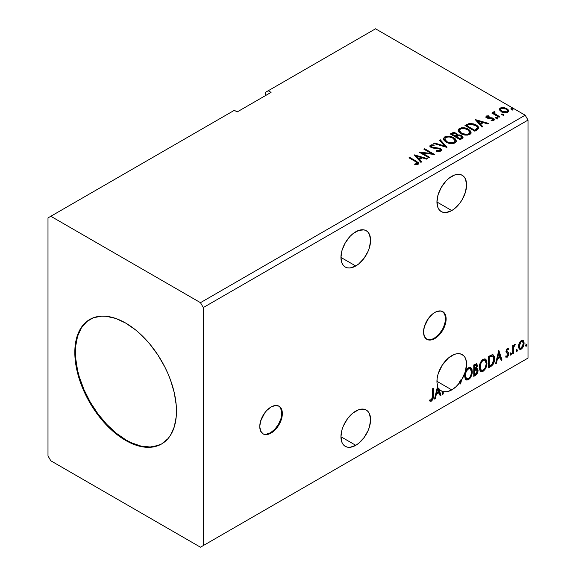 <?xml version="1.0" encoding="UTF-8"?>
<svg xmlns="http://www.w3.org/2000/svg" width="576" height="576" viewBox="0 0 576 576"><rect width="100%" height="100%" fill="white"/><g stroke="black" fill="none" stroke-linecap="round" stroke-linejoin="round"><path stroke-width="0.86" d="M262.793 433.706A15.97 9.223 120 0 0 270.497 432.763L271.058 433.087A15.97 9.223 -60 0 1 263.074 433.879A15.97 9.223 -60 0 1 260.626 421.078A15.97 9.223 -60 0 1 271.058 407.002L266.738 410.494L264.787 412.826L260.626 421.078L259.762 426.564L260.626 431.057L263.074 433.879L264.787 434.513L266.738 434.592L271.058 433.087L275.378 429.595L279.043 424.656L280.447 421.87L282.139 416.196L282.139 411.106L280.447 407.376L279.043 406.21L275.378 405.504L271.058 407.002A15.97 9.223 -60 0 1 279.043 406.21A15.97 9.223 -60 0 1 281.491 419.011A15.97 9.223 -60 0 1 271.058 433.087L270.497 432.763A15.97 9.223 120 0 0 280.85 418.939A15.97 9.223 120 0 0 278.755 406.058M426.564 339.156A15.97 9.223 120 0 0 434.261 338.213L434.83 338.537A15.97 9.223 -60 0 1 426.838 339.329A15.97 9.223 -60 0 1 424.39 326.527A15.97 9.223 -60 0 1 434.83 312.451L432.619 313.978L428.551 318.276L424.39 326.527L423.533 332.014L424.39 336.506L426.838 339.329L428.551 339.962L432.619 339.559L437.033 337.01L439.15 335.045L442.814 330.106L445.262 324.461L445.903 321.646L445.903 316.555L444.218 312.826L441.101 311.026L437.033 311.429L434.83 312.451A15.97 9.223 -60 0 1 442.814 311.659A15.97 9.223 -60 0 1 445.262 324.461A15.97 9.223 -60 0 1 434.83 338.537L434.261 338.213A15.97 9.223 120 0 0 444.614 324.389A15.97 9.223 120 0 0 442.526 311.508M355.766 231.761A20.966 12.103 -60 0 1 366.25 230.717A20.966 12.103 -60 0 1 369.461 247.514A20.966 12.103 -60 0 1 355.766 265.99L340.942 257.436L342.072 263.333L343.44 265.5L345.283 267.026L347.53 267.862L350.093 267.962L355.766 265.99L358.661 263.995L364.003 258.35L368.093 251.266L369.461 247.514L370.591 240.314L369.461 234.418L368.093 232.25L366.25 230.717L364.003 229.889L358.661 230.414L352.872 233.755L350.093 236.333L345.283 242.82L342.072 250.229L340.942 257.436L355.766 265.99A20.966 12.103 -60 0 1 345.283 267.026A20.966 12.103 -60 0 1 342.072 250.229A20.966 12.103 -60 0 1 355.766 231.761M355.766 411.077A20.966 12.103 -60 0 1 366.25 410.04A20.966 12.103 -60 0 1 369.461 426.838A20.966 12.103 -60 0 1 355.766 445.313L340.942 436.752L342.072 442.656L343.44 444.823L345.283 446.35L347.53 447.185L350.093 447.286L355.766 445.313L358.661 443.318L364.003 437.674L368.093 430.589L369.461 426.838L370.591 419.638L369.461 413.741L368.093 411.574L366.25 410.04L364.003 409.212L358.661 409.738L352.872 413.078L347.53 418.716L343.44 425.801L342.072 429.552L340.942 436.752L355.766 445.313A20.966 12.103 -60 0 1 345.283 446.35A20.966 12.103 -60 0 1 342.072 429.552A20.966 12.103 -60 0 1 355.766 411.077M451.764 355.651A20.966 12.103 -60 0 1 462.247 354.614A20.966 12.103 -60 0 1 461.556 379.973L460.994 379.649A20.966 12.103 -60 0 1 459.353 382.039L459.914 382.363A20.966 12.103 -60 0 1 451.764 389.887L436.946 381.326L451.764 389.887L456.019 386.712L459.914 382.363L460.598 383.976L461.556 379.973L465.444 371.47L466.567 363.233L465.638 358.718L464.688 356.926L463.45 355.486L460.202 353.822L456.185 353.88L454.003 354.557L448.33 358.106L442.195 365.227L438.12 373.975L437.148 378.374L436.975 382.464L437.616 386.028L434.498 399.038L435.326 398.563L436.342 394.322L439.121 392.717L440.136 395.791L440.964 395.309L438.653 388.318L440.33 390.262L442.483 391.471L442.483 394.43L443.239 393.991L443.239 391.694L447.3 391.673L451.764 389.887A20.966 12.103 -60 0 1 443.239 391.694L442.678 391.37L442.678 393.667L443.239 393.991L443.239 391.694L442.678 391.37L442.483 393.782L443.239 393.991L442.483 394.43L442.483 391.471A20.966 12.103 -60 0 1 441.288 390.924A20.966 12.103 -60 0 1 438.653 388.318L438.084 387.994L440.395 394.985L440.964 395.309L438.653 388.318L438.084 387.994L440.395 394.985L439.956 395.244L440.964 395.309L440.136 395.791L439.121 392.717L438.552 392.393L439.121 392.717L436.342 394.322L435.78 393.991L436.342 394.322L435.326 398.563L434.765 398.239L435.326 398.563L434.498 399.038L437.616 386.028A20.966 12.103 -60 0 1 451.764 355.651M451.764 176.328A20.966 12.103 -60 0 1 462.247 175.291A20.966 12.103 -60 0 1 465.466 192.089A20.966 12.103 -60 0 1 451.764 210.564L436.946 202.01L438.07 207.907L439.445 210.074L441.288 211.601L443.534 212.436L446.098 212.537L451.764 210.564L454.658 208.57L460.001 202.925L462.247 199.498L465.466 192.089L466.589 184.889L465.466 178.992L464.09 176.825L462.247 175.291L460.001 174.463L454.658 174.989L448.877 178.33L446.098 180.907L441.288 187.394L438.07 194.803L436.946 202.01L451.764 210.564A20.966 12.103 -60 0 1 441.288 211.601A20.966 12.103 -60 0 1 438.07 194.803A20.966 12.103 -60 0 1 451.764 176.328M89.993 319.327A71.878 41.501 -120 0 0 79.33 377.014A71.878 41.501 -120 0 0 126.209 440.1L125.647 440.424A71.878 41.501 60 0 1 78.689 377.086A71.878 41.501 60 0 1 89.705 319.486A71.878 41.501 60 0 1 125.647 323.05L135.562 329.897L140.4 334.094L149.602 343.807L157.889 354.982L164.93 367.186L167.904 373.529L170.467 379.951L174.283 392.782L176.227 405.187L176.472 411.077L176.227 416.693L174.283 426.852L170.467 435.276L167.904 438.739L161.582 443.981L153.878 446.832L145.094 447.185L140.4 446.414L130.622 443.016L120.665 437.263L110.887 429.379L106.193 424.728L97.409 414.23L89.705 402.487L83.383 389.945L78.689 377.086L77.011 370.692L75.067 358.286L74.822 352.39L75.794 341.503L78.689 332.165L80.82 328.19L86.357 321.818L93.398 317.758L101.686 316.145L106.193 316.289L115.726 318.449L125.647 323.05A71.878 41.501 60 0 1 172.598 386.388A71.878 41.501 60 0 1 161.582 443.981A71.878 41.501 60 0 1 125.647 440.424L126.209 440.1A71.878 41.501 -120 0 0 161.863 443.815M47.995 217.901L47.995 455.911L50.818 460.8L200.47 547.2L525.182 359.726L200.47 547.2L203.292 545.573L203.292 307.562L528.005 120.089L528.005 358.099L203.292 545.573L528.005 358.099L525.182 359.726L528.005 358.099L528.005 120.089L203.292 307.562L200.47 302.666L50.818 216.274L47.995 217.901L47.995 455.911L50.818 460.8L200.47 547.2L203.292 545.573L203.292 307.562L200.47 302.666L525.182 115.2L200.47 302.666L50.818 216.274L234.353 110.311L47.995 217.901M265.414 92.376L265.414 95.638L265.414 92.376L375.53 28.8L525.182 115.2L528.005 120.089L525.182 115.2L375.53 28.8L265.414 92.376M429.559 400.867L431.424 401.112L430.862 400.781L432.346 398.808L432.67 395.741C432.972 397.634 432.367 399.319 430.862 400.781L431.424 401.112C432.936 399.643 433.541 397.966 433.231 396.065L432.67 395.741L432.67 388.685L432.67 395.741L433.231 396.065L433.231 388.361L432.475 388.8L432.338 398.477L431.417 399.946L429.948 399.773L429.559 400.867L430.87 401.321L431.698 400.925L433.094 398.434L433.231 388.361L432.475 388.8L432.475 396.389L431.417 399.946L429.948 399.773L429.559 400.867L429.934 401.134M473.774 376.366L476.741 374.4L477.95 371.88L477.857 369.367L476.525 368.626L477.454 365.659L476.546 363.737L473.774 364.954L473.774 376.366L475.754 375.228L478.087 370.642L477.36 368.77L476.525 368.626L477.454 365.659L476.77 363.823L473.774 364.954L473.774 376.366M490.774 366.552L493.186 364.234L494.453 360.367L494.23 356.342L492.624 354.672L488.477 356.472L488.477 367.877L490.774 366.552L490.205 366.228L488.477 367.229L490.205 366.228L490.774 366.552C493.409 364.615 494.669 362.038 494.554 358.805L493.171 354.866L492.322 354.658L488.477 356.472L488.477 367.877L490.774 366.552M507.773 349.351L506.887 349.135L508.428 349.776L508.874 348.804L508.169 348.343L508.874 348.804L507.406 348.466L506.772 349.027L505.973 351.814L506.383 352.858L507.931 353.628L508.054 354.823L507.391 356.054L506.138 355.925L505.706 356.947L507.269 357.178L508.658 355.198L508.738 352.937L506.974 351.749L506.722 351.007L507.29 349.582L508.428 349.776L508.874 348.804L507.406 348.466L505.958 351.49L506.203 352.634L507.931 353.628L508.111 354.319L507.182 356.198L506.138 355.925L506.038 357.257L505.476 356.933M512.676 353.909L513.432 353.47L513.727 346.882L515.203 344.138L514.303 344.614L513.432 346.356L513.432 345.132L512.676 345.571L512.676 353.909L513.432 353.47L513.554 347.738L515.333 344.174L514.757 344.218L513.432 346.356L513.432 345.132L512.676 345.571L512.676 353.909M522.641 340.178L523.339 340.639L521.294 340.445L519.242 343.015L518.544 345.593L518.659 347.782L519.487 349.142L520.654 349.351L521.928 348.617L523.397 346.399L523.987 344.34L524.038 342.418L523.339 340.639L522.468 340.142L521.294 340.445L519.242 343.015L518.501 346.399L519.631 349.236L521.294 349.078C523.166 347.501 524.095 345.535 524.074 343.181L522.943 340.308M525.6 345.643L525.96 346.298L526.507 345.982L526.709 344.369L525.629 345.29L526.234 346.226L526.867 344.909L526.234 344.326L525.6 345.643L526.234 346.226M516.096 351.13L516.456 351.778L517.003 351.468L517.205 349.855L516.132 350.777L516.73 351.713L517.363 350.395L516.73 349.812L516.096 351.13L516.73 351.713M510.264 354.492L510.624 355.147L511.171 354.83L511.38 353.225L510.3 354.146L510.898 355.082L511.531 353.765L510.898 353.174L510.264 354.492L510.898 355.082M498.737 350.546L495.569 363.787L496.397 363.305L497.412 359.064L500.191 357.458L501.206 360.533L502.027 360.05L498.866 350.467L495.569 363.787L496.397 363.305L497.412 359.064L500.191 357.458L501.206 360.533L502.027 360.05L498.737 350.546M479.354 367.488L479.851 370.195L481.486 371.635L483.163 371.239L484.841 369.677L486.05 367.488L486.907 364.104L486.742 361.116L486.036 359.633L484.805 358.862L482.659 359.568L481.039 361.454L479.794 364.363L479.354 367.488L480.917 371.419L483.163 371.239C485.741 369.007 487.001 366.278 486.95 363.046L485.395 359.071L483.106 359.273C480.55 361.526 479.297 364.27 479.354 367.488M464.652 375.977L465.156 378.684L466.79 380.117L468.468 379.721L470.146 378.166L471.355 375.977L472.205 372.586L472.046 369.605L471.341 368.114L470.11 367.344L467.964 368.057L466.337 369.936L465.098 372.845L464.652 375.977L466.222 379.908L468.468 379.721C471.046 377.496 472.306 374.767 472.255 371.534L470.7 367.56L468.41 367.762C465.847 370.015 464.602 372.751 464.652 375.977M459.353 382.039L460.598 383.976L461.556 379.973L460.994 379.649L460.166 383.112L460.994 379.649A20.966 12.103 120 0 1 459.353 382.039M441.914 391.147L442.483 391.471L441.914 391.147A20.966 12.103 120 0 0 442.678 391.37A20.966 12.103 -60 0 1 441.914 391.147M271.058 92.376L268.236 90.749L271.058 92.376L237.175 111.938L234.353 110.311L237.175 111.938L271.058 92.376M501.79 114.862L502.891 115.085L503.438 114.53L501.948 113.904L501.401 114.221L501.79 114.862L503.244 114.97L503.057 114.127L501.595 114.019L501.79 114.862L501.595 114.019M495.958 118.224L497.066 118.447L497.614 117.9L496.116 117.266L495.569 117.583L495.958 118.224L497.412 118.332L497.225 117.49L495.77 117.382L495.958 118.224L495.77 117.382M475.243 119.578L481.961 127.109L482.789 126.634L480.636 124.222L483.408 122.616L487.591 123.862L488.419 123.379L475.243 119.578L481.961 127.109L482.789 126.634L480.636 124.222L483.408 122.616L487.591 123.862L488.419 123.379L475.243 119.578M460.843 133.646L463.939 134.856L467.633 135.101L470.218 134.143L471.06 132.43L469.951 130.37L467.453 128.743L464.069 127.786L461.549 127.757L459.144 128.592L458.136 130.14L458.791 131.954L460.843 133.646C463.622 135.295 466.61 135.547 469.807 134.417L471.067 132.595L468.396 129.233C465.595 127.555 462.586 127.296 459.36 128.455L458.129 130.291L460.843 133.646M414.173 154.836L420.89 162.367L421.718 161.892L419.566 159.48L422.338 157.874L426.521 159.12L427.349 158.638L414.173 154.836L420.89 162.367L421.718 161.892L419.566 159.48L422.338 157.874L426.521 159.12L427.349 158.638L414.173 154.836M440.849 151.142L441.504 149.717L440.021 148.262L432.792 147.377L431.381 146.714L431.518 145.699L434.102 145.67L434.088 144.972L431.309 144.828L429.962 145.678L430.351 146.945L431.928 147.859L439.488 148.824L440.266 149.681L439.92 150.494L436.586 150.53L436.464 151.178L439.855 151.488L441.562 150.106L440.258 148.392L431.77 147.002L431.518 145.699L434.102 145.67L434.088 144.972L430.51 145.109L429.89 146.03L431.05 147.463L439.488 148.824L440.287 149.854L439.776 150.588L436.586 150.53L436.464 151.178L440.849 151.142M446.148 142.135L449.244 143.345L452.938 143.59L455.522 142.632L456.365 140.918L455.256 138.852L453.24 137.462L450.576 136.49L446.854 136.246L444.449 137.074L443.441 138.629L444.096 140.443L446.148 142.135C448.927 143.777 451.915 144.036 455.112 142.906L456.365 141.084L453.701 137.714C450.9 136.044 447.883 135.785 444.658 136.944L443.434 138.78L446.148 142.135M511.286 109.375L512.395 109.598L512.942 109.044L511.452 108.418L510.905 108.734L511.286 109.375L512.748 109.483L512.554 108.641L511.099 108.533L511.286 109.375L511.099 108.533M457.582 135.194L456.408 133.279L456.408 133.934L453.722 133.214L451.678 133.834L456.408 133.934L456.408 133.279L451.678 133.178L451.678 133.834L450.85 134.316L451.678 133.834L451.678 133.178L450.281 133.985L460.166 139.694L463.003 137.657L462.838 136.627L461.671 135.59L459.77 134.928L457.582 135.029L456.948 133.654L454.716 132.653L452.75 132.71L450.281 133.985L460.166 139.694L462.139 138.557L463.054 137.34L461.671 135.59L457.61 134.77L457.61 135.425M446.861 147.377L440.273 139.766L439.445 140.242L444.542 145.958L434.642 143.021L433.814 143.496L446.99 147.305L440.273 139.766L439.445 140.242L444.542 145.958L434.642 143.021L433.814 143.496L446.861 147.377M415.555 161.633L417.37 163.318L414.684 164.052L415.058 164.714L418.198 164.21L418.73 163.498L418.406 162.626L409.738 157.399L408.982 157.838L415.555 161.633C416.995 162.194 417.492 162.893 417.046 163.714L414.684 164.052L415.058 164.714L418.068 164.29L418.738 163.382L416.412 161.251L409.738 157.399L408.982 157.838L415.555 161.633M429.631 157.32L422.28 153.079L434.57 154.469L424.692 148.766L423.929 149.206L431.302 153.461L418.99 152.057L428.868 157.759L429.631 157.32L422.28 153.079L434.57 154.469L424.692 148.766L423.929 149.206L431.302 153.461L418.99 152.057L428.868 157.759L429.631 157.32M477.158 129.881L478.714 128.383L478.462 126.979L476.957 125.446L474.005 123.941L469.418 123.444L464.983 125.503L474.862 131.206L477.158 129.881L478.771 127.98L476.129 124.92L469.188 123.487L464.983 125.503L474.862 131.206L477.158 129.881M487.382 117.173L487.62 118.159L487.382 116.518L489.118 116.395L488.938 115.783L488.938 116.381L488.938 115.783L486.288 116.136L485.928 116.806L486.583 117.763L488.246 118.469L491.594 118.454L492.926 119.03L492.991 119.837L491.011 120.132L491.242 120.766L493.236 120.665L494.287 119.916L493.934 118.771L492.667 118.001L487.462 117.403L487.238 116.633L489.118 116.395L488.938 115.783L486.569 115.97L486.446 116.69L487.742 116.395M499.061 117.238L499.824 116.798L494.669 113.544L494.302 112.752L495.029 112.255L494.626 111.6L493.459 112.118L493.661 113.242L492.602 112.63L491.839 113.069L499.061 117.238L499.824 116.798L495.036 113.897L494.626 111.6L493.38 112.442L493.661 113.242L492.602 112.63L491.839 113.069L499.061 117.238M499.478 109.894L501.984 112.147L506.239 112.846L508.687 111.427L507.989 109.411L504.49 107.676L501.019 107.712L499.802 108.418L499.385 109.39L501.3 111.802C503.33 112.997 505.498 113.17 507.809 112.334L508.766 110.981L506.873 108.583L503.568 107.525L500.328 108.022L499.385 110.038M511.063 109.21L512.554 109.296L512.554 108.641L512.748 110.138M512.748 109.483L512.554 108.641M512.806 109.476L511.034 109.231M457.582 135.029L457.582 135.684L461.671 136.238L461.671 135.59L463.003 137.657M463.01 137.686L460.793 135.835L457.582 135.684M462.838 137.282L462.542 136.901M458.662 135.526L458.114 135.583M461.765 137.772L459.914 139.32L456.235 137.203L456.235 136.548L457.949 135.698L460.908 136.03L461.765 137.124L460.778 138.823L461.765 137.779L461.765 137.124L459.914 138.672L459.914 139.32L460.778 138.823L460.778 138.168L459.914 138.672L456.235 136.548L456.235 137.203L459.914 139.32L459.914 138.672L456.235 136.548L459.518 135.576L461.088 136.138L461.765 137.117M456.516 135.396L455.954 136.181M455.616 136.39L455.616 135.742L455.227 136.613L455.616 136.39L455.227 136.613L452.059 134.784L452.059 134.136L452.844 133.682L455.666 133.733L456.516 134.791L455.616 136.39L456.516 134.791M455.227 135.965L452.059 134.136L452.059 134.784L455.227 136.613L455.227 135.965L452.059 134.136L453.866 133.322L455.666 133.733L456.516 134.748L455.227 135.965M443.462 139.118L444.658 136.944L444.658 137.592C447.883 136.433 450.9 136.692 453.701 138.37L453.701 137.714L453.701 138.37L456.343 141.401M456.365 141.574L455.818 140.155L454.133 138.636L449.366 136.922L445.14 137.354L443.923 138.182L443.441 139.277M446.364 136.973L445.666 137.153M455.098 141.552L454.673 142.517L453.269 143.33L449.374 143.316L445.644 141.43L444.737 139.536M444.73 138.996L446.904 142.344C449.114 143.662 451.505 143.878 454.068 142.985L454.068 142.337C451.505 143.222 449.114 143.014 446.904 141.689L444.73 138.996L445.709 137.506C448.301 136.613 450.713 136.829 452.938 138.154L455.105 140.789L454.068 142.985L455.105 140.789M434.556 143.719L434.642 143.021L434.642 143.669L444.542 146.614L444.542 145.958L444.542 146.614L434.556 143.719M439.834 140.674L440.273 139.766L440.273 140.422L446.335 147.218L440.273 140.422L439.834 140.674M440.287 150.574L439.034 151.459L436.579 151.2L436.586 150.53L436.586 151.178L439.776 151.236L440.287 149.854M429.948 146.362L430.51 145.109L430.51 145.764L434.088 145.627L434.088 144.972L434.095 145.67L431.309 145.483L429.89 146.657M431.143 146.866L431.518 145.699M431.518 146.354L431.77 147.65L431.77 147.002L431.77 147.65L433.505 148.126L433.505 147.47L433.505 148.126L435.427 148.147L435.427 147.499L435.427 148.147L440.258 149.04L440.258 148.392L441.518 150.415M441.504 150.372L439.222 148.594L432.569 147.974L431.381 147.362L431.194 146.664M418.73 163.894L416.88 162.173L409.543 158.162L409.738 157.399L409.738 158.047L416.412 161.899L416.412 161.251L416.412 161.899L418.673 163.699M417.377 163.786L416.75 164.491L414.684 164.7L416.405 164.57L416.405 163.915L416.405 164.57L417.046 164.362L417.046 163.714M414.828 155.57L426.607 159.07L414.828 155.57M419.566 160.128L419.566 159.48L419.566 160.128L421.33 162.115L419.566 160.128M416.621 156.83L418.874 159.358L420.998 158.126L420.998 157.478L420.998 158.126L418.874 159.358L418.874 158.702L418.874 159.358L416.621 156.83L416.621 156.175L420.998 157.478L418.874 158.702L416.621 156.175L416.621 156.83M420.178 152.741L431.302 154.109L431.302 153.461L431.302 154.109L420.178 152.741M424.498 149.53L424.692 148.766L424.692 149.414L433.404 154.447L424.498 149.53M422.28 153.727L422.28 153.079L422.28 153.727L429.07 157.651L422.28 153.727M458.158 130.63L459.36 128.455L459.36 129.11C462.586 127.951 465.595 128.21 468.396 129.881L468.396 129.233L468.396 129.881L471.038 132.919M471.06 133.085L470.513 131.674L468.828 130.147L464.069 128.441L459.835 128.866L458.618 129.694L458.136 130.795M461.059 128.491L460.368 128.664M469.793 133.063L469.368 134.035L467.964 134.849L464.069 134.834L460.922 133.423L459.432 131.054M459.425 130.514L461.599 133.855C463.81 135.18 466.2 135.389 468.77 134.503L468.77 133.848C466.2 134.741 463.81 134.525 461.599 133.207L459.425 130.514L460.404 129.024C463.003 128.131 465.408 128.34 467.633 129.672L469.8 132.3L468.77 134.503L469.8 132.3M478.462 127.634L475.776 125.374L472.054 124.106L468.792 124.236L465.545 125.827L466.474 125.294L466.474 124.639L466.474 125.294L469.188 124.142L469.188 123.487L469.188 124.142L476.129 125.568L476.129 124.92L476.129 125.568L478.735 128.311M477.425 128.333L475.934 130.061M475.43 130.363L474.61 130.838L466.754 126.302L474.61 130.838L474.61 130.183L466.754 125.647L466.754 126.302L466.754 125.647L469.721 124.258L475.366 125.352C477.007 126.194 477.619 127.202 477.209 128.39L477.209 129.046L477.425 127.714L475.43 129.715L475.43 130.363L477.209 129.046L477.209 128.39L474.61 130.183L474.61 130.838L475.43 130.363L475.43 129.715L474.61 130.183L466.754 125.647L469.721 124.258L472.788 124.322L476.676 126.302L477.353 127.318L477.209 128.39M475.898 120.312L487.67 123.811L475.898 120.312M480.636 124.87L480.636 124.222L480.636 124.87L482.4 126.857L480.636 124.87M477.691 121.572L479.945 124.099L482.069 122.868L482.069 122.22L482.069 122.868L479.945 124.099L479.945 123.444L479.945 124.099L477.691 121.572L477.691 120.917L482.069 122.22L479.945 123.444L477.691 120.917L477.691 121.572M492.005 120.823L492.811 120.622L492.811 119.966L491.011 120.132L491.242 120.766L493.783 120.427L494.352 119.635L493.301 118.303L493.301 118.951L491.933 118.454L493.301 118.951L493.301 118.303L491.933 117.799L491.933 118.454L489.96 118.418L491.933 118.454L491.933 117.799L489.96 117.77L489.96 118.418L489.204 118.469L488.455 118.433L489.96 118.418L489.96 117.77L488.455 117.778L488.455 118.433L488.002 118.325L488.455 118.433L488.455 117.778L487.62 117.504L487.332 117.943L487.382 116.518M494.294 119.981L493.301 118.951L494.28 119.938M486 117.108L486.446 116.035L485.928 116.77L486.893 117.965L492.581 118.764L492.811 120.622L493.099 120.334L491.954 120.83M493.114 119.995L493.135 119.506L492.811 119.966M488.29 116.388L485.978 117.151M495.734 118.058L497.225 118.145L497.225 117.49L497.412 118.987M497.412 118.332L497.225 117.49M497.477 118.332L495.706 118.08M492.408 113.393L492.602 112.63L492.602 113.278L493.661 113.897L493.661 113.242L493.661 113.897L492.408 113.393M493.445 112.802L493.798 111.794L493.798 112.442L494.626 112.255L494.626 111.6L494.669 112.327L493.394 112.961M494.302 113.458L494.561 112.378M494.561 113.026L495.036 114.552L495.036 113.897L495.036 114.552L497.398 116.05L497.398 115.394L497.398 116.05L499.255 117.122L495.166 114.653L494.302 113.407M501.559 114.696L503.057 114.782L503.057 114.127L503.244 115.625M503.244 114.97L503.057 114.127M503.302 114.962L501.53 114.718M501.026 108.36L499.421 109.706L500.328 108.022L500.328 108.67L503.568 108.173L503.568 107.525L503.568 108.173L506.873 109.231L506.873 108.583L506.873 109.231L508.73 111.298L507.989 110.059L506.16 108.864L501.739 108.194M507.557 111.204L506.664 112.608L504.382 112.81L501.61 111.722L500.609 109.879M500.573 109.49L502.063 112.018L502.063 111.362L502.063 112.018L506.916 112.478L506.916 111.823L502.063 111.362L500.573 109.49L501.214 108.533L506.117 109.022L507.593 110.822L506.916 112.478L507.593 110.822M452.938 138.154L454.651 139.594L455.076 141.07L454.241 142.229L452.326 142.87L447.653 142.078L445.644 140.774L444.744 139.234L445.378 137.729L447.48 136.98L449.489 137.002L452.938 138.154M420.998 157.478L418.874 158.702L416.621 156.175L420.998 157.478M467.633 129.672L469.346 131.112L469.793 132.415L469.102 133.632L467.021 134.388L462.348 133.596L460.346 132.293L459.439 130.752L460.08 129.247L462.175 128.491L464.184 128.513L467.633 129.672M482.069 122.22L479.945 123.444L477.691 120.917L482.069 122.22M506.117 109.022L507.593 110.75L507.139 111.679L505.728 112.183L502.315 111.499L500.573 109.57L500.99 108.684L502.423 108.18L506.117 109.022M525.665 344.002L526.234 344.326M526.867 344.909L526.298 344.585L525.629 345.924M525.593 345.938L526.262 344.275M523.339 340.639L522.77 340.315L523.512 342.85L524.074 343.181L523.512 342.85C523.534 345.204 522.605 347.177 520.726 348.754L521.294 349.078L519.365 349.034M518.918 348.811L519.725 349.078L521.05 348.545L522.835 346.075L523.505 342.468L522.59 340.135M519.818 347.933L518.81 346.673L518.962 343.843L520.243 341.51L521.986 341.143M522.432 341.395L520.726 341.15L522.432 341.395L523.318 343.627L521.287 348.055L520.085 348.142L518.695 345.636L520.085 348.142M519.264 345.967L521.287 341.474L520.726 341.15L518.695 345.636L519.264 345.967L520.38 342.338L521.532 341.359L522.547 341.474L523.31 343.908L522.194 347.213L520.38 348.257L519.523 347.443L519.264 345.967M516.161 349.488L516.73 349.812M517.363 350.395L516.794 350.071L516.125 351.41M516.089 351.425L516.758 349.762M512.87 345.456L513.432 346.356L512.87 345.456M513.958 345.067L514.613 344.318L514.404 344.945L514.973 345.269L514.008 345.031M513.259 346.255L512.986 347.407L513.554 347.738L512.986 347.407L512.87 350.345L513.432 350.669L512.87 350.345L512.87 353.146L513.432 353.47L512.676 353.254L513.302 346.118M510.336 352.85L510.898 353.174M511.531 353.765L510.97 353.434L510.293 354.773M510.264 354.787L510.934 353.131M508.874 348.804L507.895 348.142M508.306 348.48L507.902 349.366L508.306 348.48M507.456 349.459L506.887 349.135L506.153 350.683L506.722 351.007L507.456 349.459L508.428 349.776M507.881 352.152L506.153 350.683L506.887 351.691M508.622 352.692L508.061 352.368L508.306 353.513L508.874 353.837L508.622 352.692L506.902 351.662M507.456 349.114L506.722 349.258L506.167 350.482L506.333 351.331L507.096 351.756M505.706 356.947L507.269 357.178L508.874 353.837L508.306 353.513L506.707 356.846L507.269 357.178L505.786 357.041L506.887 356.731L507.917 355.342L508.306 353.513L507.866 352.138M507.182 356.198L506.138 355.925M506.203 352.634L507.931 353.628M506.556 352.915L507.197 353.153M498.607 351.079L501.466 359.726L502.027 360.05L501.019 359.986L501.466 359.726L498.607 351.079M499.622 357.134L500.191 357.458L499.622 357.134L496.85 358.733L497.412 359.064L496.85 358.733L495.835 362.981L496.397 363.305L495.749 363.024L496.85 358.733L499.622 357.134M498.233 352.937L497.174 357.379L497.736 357.703L497.174 357.379L498.233 352.937L498.794 353.261L499.86 356.479L497.736 357.703L498.794 353.261L498.233 352.937M492.883 354.737L493.992 358.481L494.554 358.805L493.992 358.481C494.107 361.706 492.84 364.291 490.205 366.228L492.286 364.421L493.69 361.13L493.884 356.962L492.826 354.686M492.71 356.126L491.357 355.644L491.918 355.968L491.357 355.644L489.168 356.587L489.73 356.911L488.671 356.875L489.233 357.199L491.918 355.968L492.71 356.126L493.798 359.244L492.084 364.334L489.233 366.271L488.671 365.947L489.233 366.271L489.233 357.199L488.671 356.875L488.671 365.947L488.671 356.875L491.09 355.694L492.257 355.867M485.107 358.942L486.389 362.722L486.95 363.046L486.389 362.722C486.439 365.954 485.172 368.683 482.602 370.915L483.163 371.239L480.643 371.232M480.247 371.03L482.602 370.915L484.949 368.294L486.338 363.773L485.885 359.964M481.234 370.058L479.714 368.251L480.082 363.607L482.22 360.338L483.278 359.82L484.466 360.036M484.956 360.317L482.573 360.101L484.956 360.317L486.194 363.485C486.245 366.091 485.222 368.287 483.142 370.08L481.363 370.217L479.549 366.725L481.363 370.217M480.11 367.049C480.067 364.457 481.075 362.254 483.142 360.425L482.573 360.101C480.506 361.922 479.498 364.133 479.549 366.725L480.11 367.049L480.65 363.931L482.105 361.318L483.494 360.252L485.028 360.36L486.029 361.944L486.18 363.902L485.482 367.063L484.495 368.82L483.142 370.08L481.802 370.382L480.838 369.756L480.11 367.049M476.453 363.722L477.454 365.659L476.885 365.335L476.467 367.38M476.309 365.04L475.74 364.709L473.976 365.357L474.538 365.688L476.309 365.04L476.69 366.12L475.963 368.302L476.525 368.626L475.963 368.302L474.538 369.346L473.976 369.014L473.976 365.357L475.798 364.752M477.043 368.654L478.087 370.642L477.518 370.31L475.186 374.897L475.754 375.228L475.186 374.897L473.774 375.71L475.942 374.328L476.935 372.866L477.518 370.31L476.971 368.575M476.381 367.567L476.885 365.335L476.33 363.586M476.856 364.802L476.755 364.32M476.129 369.727L477.158 370.21L477.158 372.139L476.338 373.586L474.538 374.753L474.538 370.512L473.976 370.188L473.976 374.429L474.538 374.753L474.538 370.512L476.806 369.806L475.567 369.403L476.129 369.727L475.567 369.403L474.358 369.965L474.919 370.289L473.976 370.188L474.538 370.512L476.129 369.727L477.324 371.081L475.409 374.256L474.538 374.753L473.976 374.429L473.976 370.188L475.697 369.382L476.59 369.886M476.69 366.12L474.538 369.346L474.538 365.688L473.976 365.357L473.976 369.014L474.538 369.346L474.538 365.688L476.179 364.99L476.69 366.12M470.412 367.423L471.694 371.21L472.255 371.534L471.694 371.21C471.737 374.436 470.477 377.165 467.899 379.397L468.468 379.721L465.948 379.714M465.552 379.519L467.899 379.397L470.254 376.776L471.485 373.363L471.478 369.266M471.485 369.274L471.19 368.453M466.538 378.54L465.019 376.733L465.235 372.557L467.172 369.13L468.583 368.309L469.764 368.518M470.261 368.806L467.878 368.59L470.261 368.806L471.499 371.966C471.542 374.573 470.527 376.776 468.439 378.569L466.668 378.698L464.854 375.206L466.668 378.698M465.415 375.53C465.372 372.946 466.38 370.735 468.439 368.914L467.878 368.59C465.811 370.411 464.803 372.614 464.854 375.206L465.415 375.53L465.955 372.42L467.41 369.806L468.799 368.741L470.333 368.842L471.326 370.433L471.485 372.391L470.779 375.552L469.793 377.309L468.439 378.569L467.107 378.871L466.142 378.238L465.415 375.53M438.552 392.393L435.78 393.991L434.678 398.282L435.78 393.991L438.552 392.393M437.443 386.748A20.966 12.103 120 0 0 438.084 387.994A20.966 12.103 -60 0 1 437.443 386.748M437.162 388.195L436.104 392.638L436.666 392.962L436.104 392.638L437.162 388.195L437.731 388.519L438.797 391.738L436.666 392.962L437.731 388.519L437.162 388.195M429.372 400.81L430.862 400.781L429.638 400.925M499.86 356.479L497.736 357.703L498.794 353.261L499.86 356.479M489.233 357.199L492.408 356.004L493.402 356.947L493.798 359.244L492.53 363.773L489.233 366.271L489.233 357.199M438.797 391.738L436.666 392.962L437.731 388.519L438.797 391.738M86.918 321.494L81.389 327.866L77.573 336.29L75.629 346.457L75.629 357.962L77.573 370.368L79.25 376.762L83.952 389.614L90.274 402.156L97.97 413.906L106.762 424.397L116.294 433.246L126.209 440.1L131.191 442.692L140.962 446.09L150.17 446.998L158.45 445.392M427.99 339.638L432.058 339.235L434.261 338.213L438.581 334.721L442.246 329.782L443.65 326.995L445.342 321.314L445.342 316.231L443.65 312.502M264.218 434.189L266.17 434.261L270.497 432.763L274.817 429.271L278.482 424.332L280.93 418.687L281.57 415.865L281.57 410.782L279.886 407.052M512.964 109.166L512.964 109.822M456.365 141.084L456.365 141.732M418.738 163.382L418.738 164.038M471.067 132.595L471.067 133.25M485.928 116.77L485.928 117.425M497.628 118.015L497.628 118.67M503.46 114.653L503.46 115.308M508.766 110.981L508.766 111.636M519.631 349.236L519.07 348.912M508.075 349.466L507.514 349.142M507.146 351.878L506.578 351.547M506.477 356.22L505.908 355.896M507.73 353.462L507.168 353.138M480.917 371.419L480.348 371.095M466.222 379.908L465.653 379.577"/></g></svg>
